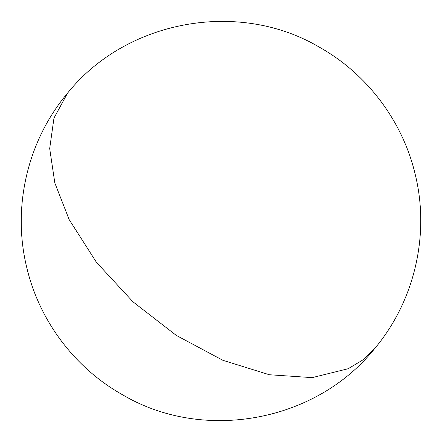 <?xml version="1.0" encoding="UTF-8"?>
<svg xmlns="http://www.w3.org/2000/svg" width="442" height="442" viewBox="0 0 442 442"><rect width="100%" height="100%" fill="white"/><g stroke="black" fill="none" stroke-linecap="round" stroke-linejoin="round"><path stroke-width="0.66" d="M374.584 348.683L374.556 348.716C316.002 421.944 203.69 442.608 122.898 394.977C74.715 368.103 38.896 320.339 26.559 266.659C12.078 206.696 27.647 140.528 67.444 93.284L53.968 118.08L49.686 148.551L54.841 183.005L69.145 219.552L96.4 262.255L133.025 301.858L176.27 335.384L222.873 360.302L269.344 374.744L312.174 377.628L348.147 368.727L362.689 360.037L374.556 348.716L362.689 360.037L348.147 368.727L312.174 377.628L269.344 374.744L222.873 360.302L176.27 335.384L133.025 301.858L96.4 262.255L69.145 219.552L54.841 183.005L49.686 148.551L53.968 118.08L67.471 93.251M67.444 93.284C125.998 20.056 238.31 -0.608 319.102 47.023C367.285 73.897 403.104 121.66 415.441 175.341C429.922 235.304 414.353 301.472 374.556 348.716"/></g></svg>
